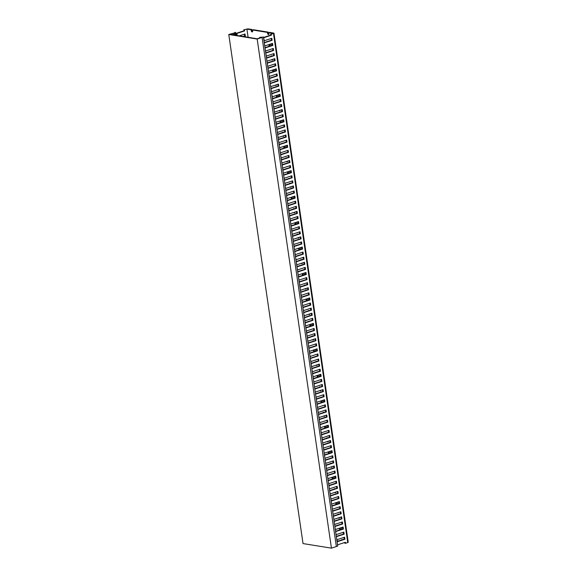 <?xml version="1.0" encoding="UTF-8"?>
<svg xmlns="http://www.w3.org/2000/svg" width="577" height="577" viewBox="0 0 577 577"><rect width="100%" height="100%" fill="white"/><g stroke="black" fill="none" stroke-linecap="round" stroke-linejoin="round"><path stroke-width="0.87" d="M264.316 42.864L264.764 45.922M265.059 47.956L265.507 51.014M265.802 53.048L266.249 56.106M266.545 58.14L266.992 61.191M267.288 63.232L267.735 66.283M268.031 68.324L268.478 71.375M268.774 73.416L269.221 76.467M269.517 78.501L269.964 81.559M270.26 83.593L270.707 86.651M271.002 88.685L271.45 91.743M271.745 93.777L272.193 96.828M272.488 98.869L272.935 101.92M273.231 103.961L273.678 107.012M273.974 109.046L274.421 112.104M274.717 114.138L275.164 117.196M275.46 119.23L275.907 122.288M276.203 124.322L276.65 127.38M276.946 129.414L277.393 132.465M277.688 134.506L278.136 137.557M278.431 139.598L278.879 142.649M279.174 144.683L279.621 147.741M279.917 149.775L280.364 152.833M280.66 154.867L281.107 157.925M281.403 159.959L281.85 163.017M282.146 165.051L282.586 168.102M282.889 170.143L283.329 173.194M283.632 175.235L284.072 178.286M284.374 180.32L284.814 183.378M285.117 185.412L285.557 188.47M285.86 190.504L286.3 193.562M286.603 195.596L287.043 198.654M287.346 200.688L287.786 203.739M288.082 205.78L288.529 208.831M288.825 210.872L289.272 213.923M289.567 215.957L290.015 219.015M290.31 221.049L290.758 224.107M291.053 226.141L291.5 229.199M291.796 231.233L292.243 234.291M292.539 236.325L292.986 239.376M293.282 241.417L293.729 244.468M294.025 246.509L294.472 249.56M294.768 251.594L295.215 254.652M295.511 256.686L295.958 259.744M296.253 261.778L296.701 264.836M296.996 266.87L297.443 269.928M297.739 271.962L298.186 275.013M298.482 277.054L298.929 280.105M299.225 282.146L299.672 285.197M299.968 287.231L300.415 290.289M300.711 292.323L301.158 295.381M301.454 297.415L301.901 300.473M302.197 302.507L302.644 305.565M302.939 307.599L303.387 310.65M303.682 312.691L304.129 315.742M304.425 317.783L304.872 320.834M305.168 322.868L305.615 325.926M305.911 327.96L306.358 331.018M306.654 333.052L307.101 336.11M307.397 338.144L307.844 341.202M308.14 343.236L308.587 346.287M308.883 348.328L309.33 351.379M309.625 353.42L310.065 356.471M310.368 358.505L310.808 361.563M311.111 363.597L311.551 366.655M311.854 368.689L312.294 371.747M312.597 373.781L313.037 376.831M313.34 378.873L313.78 381.924M314.083 383.965L314.523 387.016M314.826 389.057L315.266 392.108M315.561 394.141L316.008 397.2M316.304 399.234L316.751 402.292M317.047 404.326L317.494 407.384M317.79 409.418L318.237 412.468M318.533 414.51L318.98 417.56M319.276 419.602L319.723 422.652M320.019 424.694L320.466 427.745M320.762 429.778L321.209 432.837M321.504 434.87L321.952 437.929M322.247 439.962L322.694 443.021M322.99 445.055L323.437 448.105M323.733 450.147L324.18 453.197M324.476 455.239L324.923 458.289M325.219 460.331L325.666 463.381M325.962 465.415L326.409 468.474M326.705 470.507L327.152 473.566M327.447 475.599L327.895 478.658M328.19 480.691L328.638 483.742M328.933 485.784L329.38 488.834M329.676 490.876L330.123 493.926M330.419 495.968L330.866 499.018M331.162 501.052L331.609 504.11M331.905 506.144L332.352 509.202M332.648 511.236L333.095 514.295M333.391 516.328L333.838 519.379M334.133 521.42L334.581 524.471M334.876 526.512L335.324 529.563M335.619 531.597L336.066 534.655M336.362 536.689L336.809 539.747M337.105 541.781L337.545 544.839M336.946 540.728L338.562 540.988M252.538 29.997L267.396 32.391L268.211 32.124L253.361 29.73L252.538 29.997L252.668 30.891A1.19 0.692 71.9 0 1 252.308 31.901A1.19 0.692 71.9 0 1 251.204 30.653L251.074 29.766L246.906 29.095L248.103 37.289M274.796 71.122L274.544 69.391M272.568 70.041L272.82 71.772M278.511 96.583L278.258 94.844M276.282 95.493L276.534 97.225M282.225 122.035L281.973 120.305M279.996 120.954L280.249 122.685M285.94 147.488L285.687 145.757M283.711 146.407L283.963 148.138M289.654 172.941L289.402 171.21M287.425 171.859L287.678 173.59M293.368 198.401L293.116 196.67M291.133 197.312L291.385 199.051M297.083 223.854L296.83 222.123M294.847 222.772L295.099 224.503M300.79 249.307L300.538 247.576M298.561 248.225L298.814 249.956M304.505 274.767L304.252 273.029M302.276 273.678L302.528 275.409M308.219 300.22L307.967 298.489M305.99 299.138L306.243 300.869M311.933 325.673L311.681 323.942M309.705 324.591L309.957 326.322M315.648 351.126L315.395 349.395M313.419 350.044L313.672 351.775M319.362 376.586L319.11 374.855M317.126 375.497L317.386 377.228M323.077 402.039L322.824 400.308M320.841 400.957L321.093 402.688M326.784 427.492L326.532 425.761M324.555 426.41L324.808 428.141M330.498 452.945L330.246 451.214M328.27 451.863L328.522 453.594M334.213 478.405L333.96 476.674M331.984 477.316L332.237 479.054M337.927 503.858L337.675 502.127M335.699 502.776L335.951 504.507M341.642 529.311L341.389 527.58M339.413 528.229L339.665 529.96M271.082 45.67L270.829 43.939M268.853 44.588L269.106 46.319M271.644 59.676A1.19 0.692 -108.1 0 0 272.344 59.986A1.19 0.692 -108.1 0 0 272.726 59.323M271.868 56.084A1.19 0.692 -108.1 0 0 271.341 55.94A1.19 0.692 -108.1 0 0 271.002 56.366M275.359 85.129A1.19 0.692 -108.1 0 0 276.058 85.439A1.19 0.692 -108.1 0 0 276.433 84.776M275.582 81.537A1.19 0.692 -108.1 0 0 275.056 81.4A1.19 0.692 -108.1 0 0 274.717 81.819M279.073 110.582A1.19 0.692 -108.1 0 0 279.773 110.899A1.19 0.692 -108.1 0 0 280.148 110.229M279.297 106.99A1.19 0.692 -108.1 0 0 278.77 106.853A1.19 0.692 -108.1 0 0 278.431 107.279M282.78 136.042A1.19 0.692 -108.1 0 0 283.487 136.352A1.19 0.692 -108.1 0 0 283.862 135.689M283.011 132.45A1.19 0.692 -108.1 0 0 282.485 132.306A1.19 0.692 -108.1 0 0 282.139 132.732M286.495 161.495A1.19 0.692 -108.1 0 0 287.195 161.805A1.19 0.692 -108.1 0 0 287.577 161.142M286.719 157.903A1.19 0.692 -108.1 0 0 286.199 157.759A1.19 0.692 -108.1 0 0 285.853 158.185M290.209 186.948A1.19 0.692 -108.1 0 0 290.909 187.265A1.19 0.692 -108.1 0 0 291.291 186.595M290.433 183.356A1.19 0.692 -108.1 0 0 289.906 183.219A1.19 0.692 -108.1 0 0 289.567 183.637M293.924 212.408A1.19 0.692 -108.1 0 0 294.623 212.718A1.19 0.692 -108.1 0 0 295.006 212.047M294.147 208.809A1.19 0.692 -108.1 0 0 293.621 208.672A1.19 0.692 -108.1 0 0 293.282 209.098M297.638 237.861A1.19 0.692 -108.1 0 0 298.338 238.171A1.19 0.692 -108.1 0 0 298.72 237.508M297.862 234.269A1.19 0.692 -108.1 0 0 297.335 234.125A1.19 0.692 -108.1 0 0 296.996 234.55M301.353 263.314A1.19 0.692 -108.1 0 0 302.052 263.624A1.19 0.692 -108.1 0 0 302.427 262.961M301.576 259.722A1.19 0.692 -108.1 0 0 301.05 259.585A1.19 0.692 -108.1 0 0 300.711 260.003M305.067 288.767A1.19 0.692 -108.1 0 0 305.767 289.084A1.19 0.692 -108.1 0 0 306.142 288.413M305.291 285.175A1.19 0.692 -108.1 0 0 304.764 285.038A1.19 0.692 -108.1 0 0 304.425 285.464M308.782 314.227A1.19 0.692 -108.1 0 0 309.481 314.537A1.19 0.692 -108.1 0 0 309.856 313.874M309.005 310.628A1.19 0.692 -108.1 0 0 308.479 310.491A1.19 0.692 -108.1 0 0 308.14 310.916M312.489 339.68A1.19 0.692 -108.1 0 0 313.188 339.99A1.19 0.692 -108.1 0 0 313.571 339.326M312.712 336.088A1.19 0.692 -108.1 0 0 312.193 335.944A1.19 0.692 -108.1 0 0 311.847 336.369M316.203 365.133A1.19 0.692 -108.1 0 0 316.903 365.443A1.19 0.692 -108.1 0 0 317.285 364.779M316.384 361.555A1.19 0.692 -108.1 0 1 316.398 361.512A1.19 0.692 -108.1 0 0 315.907 361.404A1.19 0.692 -108.1 0 0 315.561 361.822M319.918 390.586A1.19 0.692 -108.1 0 0 320.617 390.903A1.19 0.692 -108.1 0 0 321 390.232M320.141 386.994A1.19 0.692 -108.1 0 0 319.615 386.857A1.19 0.692 -108.1 0 0 319.276 387.282M323.632 416.046A1.19 0.692 -108.1 0 0 324.332 416.356A1.19 0.692 -108.1 0 0 324.714 415.692M323.856 412.454A1.19 0.692 -108.1 0 0 323.329 412.31A1.19 0.692 -108.1 0 0 322.99 412.735M327.347 441.499A1.19 0.692 -108.1 0 0 328.046 441.809A1.19 0.692 -108.1 0 0 328.428 441.145M327.57 437.907A1.19 0.692 -108.1 0 0 327.044 437.77A1.19 0.692 -108.1 0 0 326.705 438.188M331.061 466.952A1.19 0.692 -108.1 0 0 331.761 467.269A1.19 0.692 -108.1 0 0 332.136 466.598M331.285 463.36A1.19 0.692 -108.1 0 0 330.758 463.223A1.19 0.692 -108.1 0 0 330.419 463.641M334.775 492.412A1.19 0.692 -108.1 0 0 335.475 492.722A1.19 0.692 -108.1 0 0 335.85 492.058M334.999 488.813A1.19 0.692 -108.1 0 0 334.472 488.676A1.19 0.692 -108.1 0 0 334.133 489.101M338.483 517.865A1.19 0.692 -108.1 0 0 339.182 518.175A1.19 0.692 -108.1 0 0 339.565 517.511M338.706 514.273A1.19 0.692 -108.1 0 0 338.187 514.129A1.19 0.692 -108.1 0 0 337.841 514.554M342.421 539.726A1.19 0.692 -108.1 0 0 341.901 539.589A1.19 0.692 -108.1 0 0 341.555 540.007M268.86 32.629L273.029 33.3L270.57 34.101L271.219 34.209L273.967 33.149L269.683 32.362L268.86 32.629L268.997 33.516A1.19 0.692 -108.1 0 1 268.63 34.533A1.19 0.692 -108.1 0 1 267.526 33.286L267.396 32.391M264.273 42.568L271.457 40.21L271.204 38.479M263.53 37.476L270.714 35.125L270.57 34.101M337.711 544.789L345.342 542.286L345.493 543.31L344.837 543.202L344.736 542.488M337.062 541.486L344.245 539.127L343.993 537.396M336.319 536.394L343.503 534.035L343.25 532.304M335.576 531.302L342.76 528.95L342.507 527.212M334.833 526.21L342.017 523.858L341.764 522.127M334.09 521.118L341.274 518.766L341.021 517.035M333.347 516.026L340.531 513.674L340.279 511.943M332.604 510.933L339.788 508.582L339.536 506.851M331.862 505.849L339.045 503.49L338.793 501.759M331.119 500.757L338.302 498.398L338.05 496.667M330.376 495.665L337.559 493.313L337.307 491.575M329.633 490.573L336.817 488.221L336.564 486.49M328.89 485.481L336.074 483.129L335.821 481.398M328.147 480.389L335.331 478.037L335.078 476.306M327.404 475.297L334.588 472.945L334.335 471.214M326.661 470.212L333.845 467.853L333.593 466.122M325.918 465.12L333.102 462.761L332.85 461.03M325.176 460.028L332.359 457.676L332.107 455.938M324.433 454.936L331.616 452.584L331.364 450.853M323.69 449.844L330.873 447.492L330.621 445.761M322.947 444.752L330.131 442.4L329.878 440.669M322.204 439.66L329.388 437.308L329.135 435.577M321.461 434.575L328.645 432.216L328.392 430.485M320.718 429.483L327.902 427.124L327.649 425.393M319.975 424.391L327.159 422.039L326.907 420.308M319.232 419.299L326.416 416.947L326.164 415.216M318.49 414.207L325.673 411.855L325.421 410.124M317.747 409.115L324.93 406.763L324.678 405.032M317.004 404.023L324.187 401.671L323.935 399.94M316.261 398.938L323.445 396.579L323.192 394.848M315.518 393.846L322.709 391.487L322.449 389.756M314.775 388.754L321.966 386.402L321.714 384.671M314.032 383.662L321.223 381.31L320.971 379.579M313.289 378.57L320.48 376.218L320.228 374.487M312.554 373.478L319.737 371.126L319.485 369.395M311.811 368.386L318.994 366.034L318.742 364.303M311.068 363.301L318.252 360.942L317.999 359.211M310.325 358.209L317.509 355.858L317.256 354.119M309.582 353.117L316.766 350.766L316.513 349.035M308.839 348.025L316.023 345.673L315.77 343.942M308.096 342.933L315.28 340.581L315.028 338.85M307.353 337.841L314.537 335.489L314.285 333.758M306.611 332.749L313.794 330.397L313.542 328.666M305.868 327.664L313.051 325.305L312.799 323.574M305.125 322.572L312.308 320.221L312.056 318.482M304.382 317.48L311.566 315.129L311.313 313.398M303.639 312.388L310.823 310.037L310.57 308.306M302.896 307.296L310.08 304.945L309.827 303.213M302.153 302.204L309.337 299.852L309.084 298.121M301.41 297.119L308.594 294.76L308.342 293.029M300.667 292.027L307.851 289.668L307.599 287.937M299.925 286.935L307.108 284.584L306.856 282.845M299.182 281.843L306.365 279.492L306.113 277.761M298.439 276.751L305.622 274.4L305.37 272.669M297.696 271.659L304.88 269.308L304.627 267.577M296.953 266.567L304.137 264.216L303.884 262.485M296.21 261.482L303.394 259.123L303.141 257.392M295.467 256.39L302.651 254.031L302.398 252.3M294.724 251.298L301.908 248.947L301.656 247.208M293.981 246.206L301.165 243.855L300.913 242.124M293.239 241.114L300.422 238.763L300.17 237.032M292.496 236.022L299.679 233.671L299.427 231.94M291.753 230.93L298.936 228.579L298.684 226.848M291.01 225.845L298.194 223.487L297.941 221.756M290.267 220.753L297.451 218.394L297.198 216.663M289.524 215.661L296.708 213.31L296.455 211.571M288.781 210.569L295.965 208.218L295.712 206.487M288.038 205.477L295.229 203.126L294.97 201.395M287.296 200.385L294.486 198.034L294.234 196.303M286.553 195.293L293.743 192.942L293.491 191.211M285.81 190.208L293.001 187.85L292.748 186.119M285.074 185.116L292.258 182.758L292.005 181.027M284.331 180.024L291.515 177.673L291.262 175.935M283.588 174.932L290.772 172.581L290.519 170.85M282.845 169.84L290.029 167.489L289.777 165.758M282.103 164.748L289.286 162.397L289.034 160.666M281.36 159.656L288.543 157.305L288.291 155.574M280.617 154.571L287.8 152.213L287.548 150.482M279.874 149.479L287.058 147.121L286.805 145.39M279.131 144.387L286.315 142.036L286.062 140.298M278.388 139.295L285.572 136.944L285.319 135.213M277.645 134.203L284.829 131.852L284.576 130.121M276.902 129.111L284.086 126.76L283.834 125.029M276.159 124.019L283.343 121.668L283.091 119.937M275.417 118.934L282.6 116.576L282.348 114.845M274.674 113.842L281.857 111.484L281.605 109.753M273.931 108.75L281.114 106.399L280.862 104.661M273.188 103.658L280.372 101.307L280.119 99.576M272.445 98.566L279.629 96.215L279.376 94.484M271.702 93.474L278.886 91.123L278.633 89.392M270.959 88.382L278.143 86.031L277.89 84.3M270.216 83.297L277.4 80.939L277.148 79.208M269.473 78.205L276.657 75.847L276.405 74.116M268.731 73.113L275.914 70.762L275.662 69.024M267.988 68.021L275.171 65.67L274.919 63.939M267.245 62.929L274.428 60.578L274.176 58.847M266.502 57.837L273.686 55.486L273.433 53.755M265.759 52.745L272.943 50.394L272.69 48.663M265.016 47.66L272.2 45.302L271.947 43.571M257.919 38.565L259.188 38.147M271.219 34.209L271.37 35.226L263.739 37.729L264.179 40.779L271.817 38.284L272.113 40.318L264.482 42.821M264.922 45.871L272.56 43.376L272.856 45.41L265.225 47.913M265.665 50.964L273.303 48.461L273.599 50.502L265.968 52.997M266.408 56.056L274.046 53.553L274.342 55.594L266.704 58.089M267.151 61.148L274.789 58.645L275.085 60.679L267.447 63.181M267.894 66.24L275.532 63.737L275.828 65.771L268.19 68.274M268.637 71.324L276.275 68.829L276.571 70.863L268.932 73.366M269.38 76.416L277.018 73.921L277.313 75.955L269.675 78.458M270.123 81.508L277.753 79.013L278.056 81.047L270.418 83.55M270.865 86.6L278.496 84.098L278.799 86.139L271.161 88.634M271.608 91.693L279.239 89.19L279.542 91.231L271.904 93.726M272.351 96.785L279.982 94.282L280.285 96.316L272.647 98.818M273.094 101.877L280.725 99.374L281.028 101.408L273.39 103.91M273.837 106.961L281.468 104.466L281.771 106.5L274.133 109.003M274.58 112.053L282.211 109.558L282.514 111.592L274.876 114.095M275.323 117.145L282.954 114.65L283.249 116.684L275.618 119.187M276.066 122.237L283.696 119.735L283.992 121.776L276.361 124.271M276.809 127.329L284.439 124.827L284.735 126.868L277.104 129.363M277.551 132.421L285.182 129.919L285.478 131.953L277.847 134.455M278.294 137.514L285.925 135.011L286.221 137.045L278.59 139.547M279.037 142.598L286.668 140.103L286.964 142.137L279.333 144.639M279.78 147.69L287.411 145.195L287.707 147.229L280.076 149.731M280.523 152.782L288.154 150.287L288.45 152.321L280.819 154.824M281.266 157.874L288.897 155.372L289.192 157.413L281.562 159.908M282.009 162.966L289.64 160.464L289.935 162.505L282.304 165M282.752 168.058L290.382 165.556L290.678 167.59L283.047 170.092M283.495 173.15L291.125 170.648L291.421 172.682L283.79 175.184M284.237 178.235L291.868 175.74L292.164 177.774L284.533 180.276M284.98 183.327L292.611 180.832L292.907 182.866L285.276 185.368M285.723 188.419L293.354 185.924L293.65 187.958L286.019 190.46M286.466 193.511L294.097 191.009L294.393 193.05L286.762 195.545M287.209 198.603L294.84 196.101L295.135 198.142L287.505 200.637M287.952 203.695L295.583 201.193L295.878 203.227L288.248 205.729M288.695 208.787L296.326 206.285L296.621 208.319L288.99 210.821M289.43 213.872L297.068 211.377L297.364 213.411L289.733 215.913M290.173 218.964L297.811 216.469L298.107 218.503L290.476 221.005M290.916 224.056L298.554 221.561L298.85 223.595L291.219 226.09M291.659 229.148L299.297 226.646L299.593 228.687L291.962 231.182M292.402 234.24L300.04 231.738L300.336 233.779L292.705 236.274M293.145 239.332L300.783 236.83L301.079 238.864L293.448 241.366M293.888 244.424L301.526 241.922L301.821 243.956L294.191 246.458M294.631 249.509L302.269 247.014L302.564 249.048L294.926 251.55M295.374 254.601L303.012 252.106L303.307 254.14L295.669 256.642M296.116 259.693L303.754 257.191L304.05 259.232L296.412 261.727M296.859 264.785L304.497 262.283L304.793 264.324L297.155 266.819M297.602 269.877L305.24 267.375L305.536 269.416L297.898 271.911M298.345 274.969L305.976 272.467L306.279 274.501L298.641 277.003M299.088 280.061L306.719 277.559L307.022 279.593L299.384 282.095M299.831 285.146L307.462 282.651L307.765 284.685L300.127 287.187M300.574 290.238L308.205 287.743L308.507 289.777L300.869 292.279M301.317 295.33L308.947 292.827L309.25 294.869L301.612 297.364M302.06 300.422L309.69 297.92L309.993 299.961L302.355 302.456M302.802 305.514L310.433 303.012L310.736 305.053L303.098 307.548M303.545 310.606L311.176 308.104L311.472 310.137L303.841 312.64M304.288 315.698L311.919 313.196L312.215 315.23L304.584 317.732M305.031 320.783L312.662 318.288L312.958 320.322L305.327 322.824M305.774 325.875L313.405 323.38L313.7 325.414L306.07 327.916M306.517 330.967L314.148 328.464L314.443 330.506L306.813 333.001M307.26 336.059L314.891 333.556L315.186 335.598L307.555 338.093M308.003 341.151L315.633 338.649L315.929 340.69L308.298 343.185M308.745 346.243L316.376 343.741L316.672 345.774L309.041 348.277M309.488 351.335L317.119 348.833L317.415 350.866L309.784 353.369M310.231 356.42L317.862 353.925L318.158 355.959L310.527 358.461M310.974 361.512L318.605 359.017L318.901 361.051L311.27 363.553M311.717 366.604L319.348 364.101L319.644 366.143L312.013 368.638M312.46 371.696L320.091 369.193L320.386 371.235L312.756 373.73M313.203 376.788L320.834 374.285L321.129 376.327L313.499 378.822M313.946 381.88L321.577 379.377L321.872 381.411L314.241 383.914M314.689 386.972L322.319 384.47L322.615 386.503L314.984 389.006M315.431 392.057L323.062 389.562L323.358 391.595L315.727 394.098M316.174 397.149L323.805 394.654L324.101 396.687L316.47 399.19M316.91 402.241L324.548 399.738L324.844 401.78L317.213 404.275M317.653 407.333L325.291 404.83L325.587 406.872L317.956 409.367M318.396 412.425L326.034 409.922L326.33 411.964L318.699 414.459M319.139 417.517L326.777 415.014L327.072 417.048L319.442 419.551M319.882 422.609L327.52 420.106L327.815 422.14L320.185 424.643M320.624 427.694L328.263 425.199L328.558 427.232L320.927 429.735M321.367 432.786L329.005 430.291L329.301 432.324L321.67 434.827M322.11 437.878L329.748 435.375L330.044 437.416L322.406 439.912M322.853 442.97L330.491 440.467L330.787 442.509L323.149 445.004M323.596 448.062L331.234 445.559L331.53 447.593L323.892 450.096M324.339 453.154L331.977 450.651L332.273 452.685L324.635 455.188M325.082 458.246L332.72 455.743L333.016 457.777L325.378 460.28M325.825 463.331L333.456 460.835L333.758 462.869L326.12 465.372M326.568 468.423L334.198 465.927L334.501 467.961L326.863 470.464M327.31 473.515L334.941 471.012L335.244 473.053L327.606 475.549M328.053 478.607L335.684 476.104L335.987 478.145L328.349 480.641M328.796 483.699L336.427 481.196L336.73 483.23L329.092 485.733M329.539 488.791L337.17 486.288L337.473 488.322L329.835 490.825M330.282 493.876L337.913 491.38L338.216 493.414L330.578 495.917M331.025 498.968L338.656 496.472L338.951 498.506L331.321 501.009M331.768 504.06L339.399 501.564L339.694 503.598L332.063 506.101M332.511 509.152L340.142 506.649L340.437 508.69L332.806 511.186M333.254 514.244L340.884 511.741L341.18 513.782L333.549 516.278M333.996 519.336L341.627 516.833L341.923 518.867L334.292 521.37M334.739 524.428L342.37 521.925L342.666 523.959L335.035 526.462M335.482 529.513L343.113 527.017L343.409 529.051L335.778 531.554M336.225 534.605L343.856 532.109L344.152 534.143L336.521 536.646M336.968 539.697L344.599 537.201L344.895 539.235L337.264 541.738M345.493 543.31L347.743 542.568L273.476 33.473M273.39 69.774L273.642 71.505M277.104 95.227L277.357 96.958M280.811 120.68L281.064 122.411M284.526 146.14L284.778 147.871M288.24 171.593L288.493 173.324M291.955 197.045L292.207 198.776M295.669 222.498L295.922 224.237M299.384 247.959L299.636 249.69M303.098 273.411L303.351 275.142M306.813 298.864L307.065 300.595M310.52 324.324L310.772 326.055M314.234 349.777L314.487 351.508M317.949 375.23L318.201 376.961M321.663 400.683L321.916 402.421M325.378 426.143L325.63 427.874M329.092 451.596L329.344 453.327M332.806 477.049L333.059 478.78M336.514 502.509L336.766 504.24M340.228 527.962L340.48 529.693M269.675 44.321L269.928 46.052M246.906 29.095L243.797 29.795L247.894 28.85L251.889 29.492L251.074 29.766M252.632 31.519A1.19 0.692 71.9 0 1 252.019 30.386L251.889 29.492M268.211 32.124L268.341 33.012A1.19 0.692 -108.1 0 0 268.961 34.151M273.967 33.149L348.234 542.25L347.743 542.568M270.714 35.125L271.37 35.226M344.245 539.127L344.895 539.235M343.503 534.035L344.152 534.143M342.76 528.95L343.409 529.051M342.017 523.858L342.666 523.959M341.274 518.766L341.923 518.867M340.531 513.674L341.18 513.782M339.788 508.582L340.437 508.69M339.045 503.49L339.694 503.598M338.302 498.398L338.951 498.506M337.559 493.313L338.216 493.414M336.817 488.221L337.473 488.322M336.074 483.129L336.73 483.23M335.331 478.037L335.987 478.145M334.588 472.945L335.244 473.053M333.845 467.853L334.501 467.961M333.102 462.761L333.758 462.869M332.359 457.676L333.016 457.777M331.616 452.584L332.273 452.685M330.873 447.492L331.53 447.593M330.131 442.4L330.787 442.509M329.388 437.308L330.044 437.416M328.645 432.216L329.301 432.324M327.902 427.124L328.558 427.232M327.159 422.039L327.815 422.14M326.416 416.947L327.072 417.048M325.673 411.855L326.33 411.964M324.93 406.763L325.587 406.872M324.187 401.671L324.844 401.78M323.445 396.579L324.101 396.687M322.709 391.487L323.358 391.595M321.966 386.402L322.615 386.503M321.223 381.31L321.872 381.411M320.48 376.218L321.129 376.327M319.737 371.126L320.386 371.235M318.994 366.034L319.644 366.143M318.252 360.942L318.901 361.051M317.509 355.858L318.158 355.959M316.766 350.766L317.415 350.866M316.023 345.673L316.672 345.774M315.28 340.581L315.929 340.69M314.537 335.489L315.186 335.598M313.794 330.397L314.443 330.506M313.051 325.305L313.7 325.414M312.308 320.221L312.958 320.322M311.566 315.129L312.215 315.23M310.823 310.037L311.472 310.137M310.08 304.945L310.736 305.053M309.337 299.852L309.993 299.961M308.594 294.76L309.25 294.869M307.851 289.668L308.507 289.777M307.108 284.584L307.765 284.685M306.365 279.492L307.022 279.593M305.622 274.4L306.279 274.501M304.88 269.308L305.536 269.416M304.137 264.216L304.793 264.324M303.394 259.123L304.05 259.232M302.651 254.031L303.307 254.14M301.908 248.947L302.564 249.048M301.165 243.855L301.821 243.956M300.422 238.763L301.079 238.864M299.679 233.671L300.336 233.779M298.936 228.579L299.593 228.687M298.194 223.487L298.85 223.595M297.451 218.394L298.107 218.503M296.708 213.31L297.364 213.411M295.965 208.218L296.621 208.319M295.229 203.126L295.878 203.227M294.486 198.034L295.135 198.142M293.743 192.942L294.393 193.05M293.001 187.85L293.65 187.958M292.258 182.758L292.907 182.866M291.515 177.673L292.164 177.774M290.772 172.581L291.421 172.682M290.029 167.489L290.678 167.59M289.286 162.397L289.935 162.505M288.543 157.305L289.192 157.413M287.8 152.213L288.45 152.321M287.058 147.121L287.707 147.229M286.315 142.036L286.964 142.137M285.572 136.944L286.221 137.045M284.829 131.852L285.478 131.953M284.086 126.76L284.735 126.868M283.343 121.668L283.992 121.776M282.6 116.576L283.249 116.684M281.857 111.484L282.514 111.592M281.114 106.399L281.771 106.5M280.372 101.307L281.028 101.408M279.629 96.215L280.285 96.316M278.886 91.123L279.542 91.231M278.143 86.031L278.799 86.139M277.4 80.939L278.056 81.047M276.657 75.847L277.313 75.955M275.914 70.762L276.571 70.863M275.171 65.67L275.828 65.771M274.428 60.578L275.085 60.679M273.686 55.486L274.342 55.594M272.943 50.394L273.599 50.502M272.2 45.302L272.856 45.41M271.457 40.21L272.113 40.318M231.615 34.634L236.08 34.505L236.895 33.437L244.598 30.913L244.453 29.896M236.895 33.437L237.197 35.536M243.624 36.567L245.34 36.005L245.045 33.971L239.253 35.868M236.08 34.505L236.209 35.377M232.235 34.432L230.959 34.533M243.797 29.795L243.948 30.812L236.31 33.307L235.127 34.497L232.43 34.584M244.439 34.173L244.691 35.904L242.967 36.466M244.598 30.913L243.948 30.812M245.34 36.005L244.691 35.904M331.436 548.15L257.169 39.048L228.766 34.476L303.033 543.577L331.436 548.15L336.355 546.542L262.081 37.44L261.338 37.325L263.444 37.043L337.725 546.037M257.169 39.048L262.081 37.44M336.319 546.325L337.711 546.145M263.444 37.043L259.672 37.354L259.765 37.959M259.672 37.354L260.977 37.563L257.292 38.774L229.87 34.353L233.555 33.149L233.721 34.267M228.766 34.476L234.428 32.99L234.846 32.435L235.546 32.449L234.861 33.358L233.555 33.149M234.861 33.358L235.027 34.476M268.341 33.012L267.526 33.286M252.019 30.386L251.204 30.653M263.458 36.95L337.725 546.044L263.458 36.942M235.539 32.471L235.719 33.726M235.546 32.449L235.726 33.711"/></g></svg>
